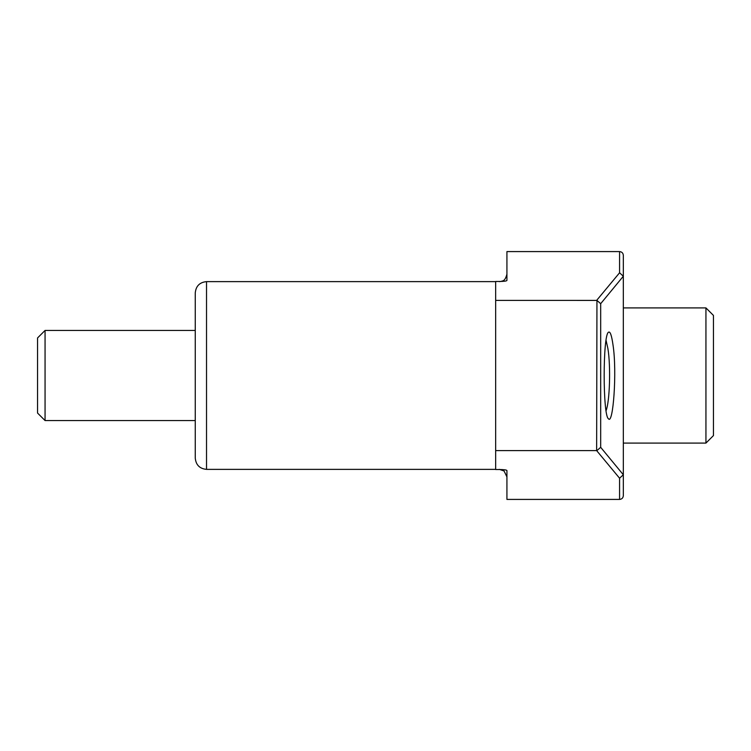 <?xml version="1.0" encoding="UTF-8"?>
<svg xmlns="http://www.w3.org/2000/svg" width="751" height="751" viewBox="0 0 751 751"><rect width="100%" height="100%" fill="white"/><g stroke="black" fill="none" stroke-linecap="round" stroke-linejoin="round"><path stroke-width="1.13" d="M206.525 281.625L206.525 469.375C199.682 468.708 195.927 464.953 195.26 458.11L195.26 292.89C195.927 286.047 199.682 282.292 206.525 281.625L495.66 281.625M45.06 420.56L195.26 420.56L195.26 330.44L45.06 330.44L45.06 420.56L37.55 413.05L37.55 337.95L45.06 330.44M705.94 375.5L705.94 443.09L713.45 435.58L713.45 315.42L705.94 307.91L705.94 375.5M596.951 450.591L600.678 447.314L623.321 474.763L619.575 478.218L596.641 450.6L596.951 300.409L495.66 300.4L495.66 469.525L499.415 469.525C503.968 469.582 506.474 469.91 506.925 470.52L506.925 476.885L504.062 470.99L499.415 469.375M596.641 450.6L495.66 450.6M623.33 255.34L623.33 276.546L623.33 255.34C623.105 253.059 621.856 251.81 619.575 251.585L506.925 251.585L506.925 280.48C506.474 281.09 503.968 281.418 499.415 281.475L495.66 281.475L495.66 300.4M596.641 300.4L619.575 272.782L623.321 276.237L600.678 303.686L600.678 447.314M606.057 410.722C609.737 401.672 610.854 366.394 607.916 348.642L606.057 340.306M613.013 344.972C617.181 371.698 613.098 425.582 608.432 418.72C602.762 415.735 602.762 335.293 608.423 332.28C610.103 330.966 611.633 335.199 613.013 344.972M623.321 276.237L623.33 495.66C623.105 497.941 621.856 499.19 619.575 499.415L506.925 499.415L506.925 470.52M499.415 281.625L501.227 281.4C502.212 280.602 504.916 282.057 506.925 274.115L506.925 280.48M596.951 300.409L600.678 303.686M619.575 251.585L619.575 272.782M619.575 478.218L619.575 499.415M623.33 443.09L705.94 443.09M623.33 307.91L705.94 307.91M206.525 469.375L495.66 469.375"/></g></svg>
